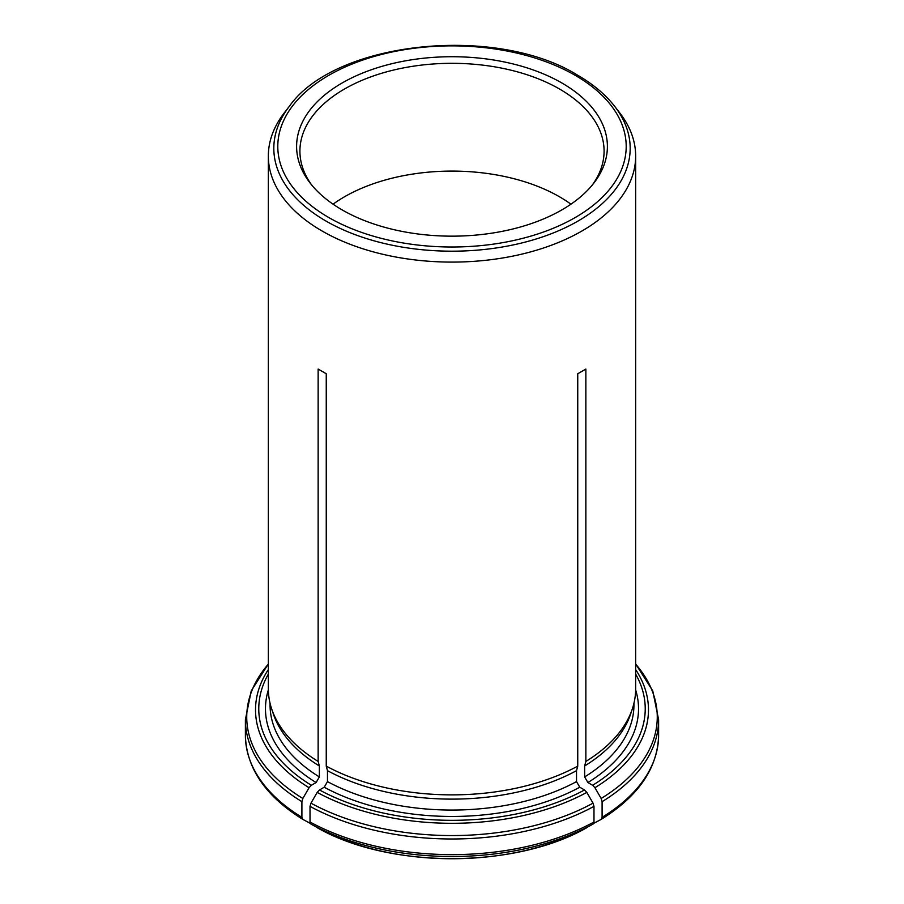 <?xml version="1.0" encoding="UTF-8"?>
<svg xmlns="http://www.w3.org/2000/svg" width="904" height="904" viewBox="0 0 904 904"><rect width="100%" height="100%" fill="white"/><g stroke="black" fill="none" stroke-linecap="round" stroke-linejoin="round"><path stroke-width="1.36" d="M593.691 823.374L601.183 819.386C638.529 796.13 657.671 768.117 658.609 735.336A206.609 119.283 180 0 1 602.098 817.306L602.098 801.667L601.149 798.469L594.934 787.7L592.629 785.282L587.894 782.536A186.529 107.689 0 0 0 635.648 689.921M310.309 823.374L302.817 819.386C265.471 796.13 246.329 768.117 245.391 735.336L245.391 719.697A206.609 119.283 0 0 0 301.902 801.667L302.851 798.469L309.066 787.7L311.371 785.282A193.23 111.565 180 0 1 268.341 674.09M614.652 106.322L619.658 112.774A183.659 106.028 180 0 1 635.659 156.064A183.659 106.028 180 0 1 524.93 253.38A183.659 106.028 180 0 1 326.254 233.345A183.659 106.028 180 0 1 268.341 156.064A183.659 106.028 180 0 1 284.342 112.774L289.348 106.322C334.988 41.132 495.697 24.284 577.475 75.1C593.058 84.106 605.454 94.513 614.652 106.322A178.178 102.864 180 0 1 452 251.188A178.178 102.864 180 0 1 289.348 106.322M587.894 782.536L584.639 776.92L584.639 765.982A181.93 105.033 0 0 0 630.642 713.99L632.325 708.928A183.659 106.028 0 0 1 585.86 761.439L585.86 369.069L577.746 373.747L577.746 766.117A183.659 106.028 0 0 1 326.254 766.117L326.254 373.747L318.14 369.069L326.254 373.747M632.325 708.928A183.659 106.028 0 0 0 635.659 688.837L635.659 156.064M268.341 156.064L268.341 688.837A183.659 106.028 0 0 0 271.675 708.928A183.659 106.028 0 0 0 318.14 761.439L318.14 369.069M585.86 761.439L584.639 765.982M601.149 819.408L602.098 817.306M585.679 828.132L593.035 824.098L593.984 821.996L593.984 806.357L593.035 803.159L586.809 792.39L584.515 789.96A193.23 111.565 180 0 1 319.485 789.96L324.231 787.226A186.529 107.689 0 0 0 579.769 787.226L584.515 789.96M318.321 828.132L310.965 824.098L310.015 821.996L310.015 806.357L310.965 803.159L317.191 792.39L319.485 789.96M326.254 766.117L327.474 770.66L327.474 781.598L324.231 787.226M327.474 781.598A181.93 105.033 0 0 0 576.526 781.598L579.769 787.226M576.526 781.598L576.526 770.66A181.93 105.033 0 0 1 327.474 770.66M577.746 766.117L576.526 770.66M302.851 819.408L301.902 817.306L301.902 801.667M270.07 703.323L270.07 705.018A181.93 105.033 0 0 0 319.361 776.92L316.106 782.536L311.371 785.282M271.675 708.928L273.358 713.99A181.93 105.033 0 0 0 319.361 765.982L319.361 776.92M318.14 761.439L319.361 765.982M561.881 82.998A155.398 89.722 180 0 1 593.86 183.071A155.398 89.722 180 0 1 452 236.159A155.398 89.722 180 0 1 310.14 183.071A155.398 89.722 180 0 1 363.871 72.546A155.398 89.722 180 0 1 561.881 82.998M570.944 204.18A152.087 87.812 0 0 0 333.056 204.18M311.699 185.026A152.087 87.812 180 0 1 299.913 151.126A152.087 87.812 180 0 1 393.794 70.004A152.087 87.812 180 0 1 559.542 89.033A152.087 87.812 180 0 1 604.087 151.126A152.087 87.812 180 0 1 592.301 185.026M585.86 369.069L577.746 373.747M602.098 801.667A206.609 119.283 0 0 0 658.609 719.697L652.756 690.882L635.659 663.943M635.659 674.09A193.23 111.565 180 0 1 592.629 785.282M584.639 776.92A181.93 105.033 0 0 0 633.93 705.018L633.93 703.323M635.659 664.112A205.264 118.514 180 0 1 601.149 798.469M635.659 669.559A196.473 113.441 180 0 1 594.934 787.7M310.015 806.357A206.609 119.283 0 0 0 593.984 806.357M593.984 821.996A206.609 119.283 180 0 1 310.015 821.996M317.598 827.917A195.908 113.102 0 0 0 586.402 827.917M310.965 824.098A205.264 118.514 0 0 0 593.035 824.098M593.035 803.159A205.264 118.514 180 0 1 310.965 803.159M586.809 792.39A196.473 113.441 180 0 1 317.191 792.39M301.902 817.306A206.609 119.283 180 0 1 245.391 735.336M268.352 689.921A186.529 107.689 0 0 0 316.106 782.536M302.851 798.469A205.264 118.514 180 0 1 268.341 664.112M309.066 787.7A196.473 113.441 180 0 1 268.341 669.559M575.181 75.326A174.201 100.57 180 0 1 497.087 243.583A174.201 100.57 180 0 1 283.732 120.413A174.201 100.57 180 0 1 575.181 75.326M658.609 735.336L658.609 719.697M586.38 827.928C514.534 868.823 389.466 868.823 317.62 827.928M268.341 663.943L251.244 690.882L245.391 719.697"/></g></svg>
